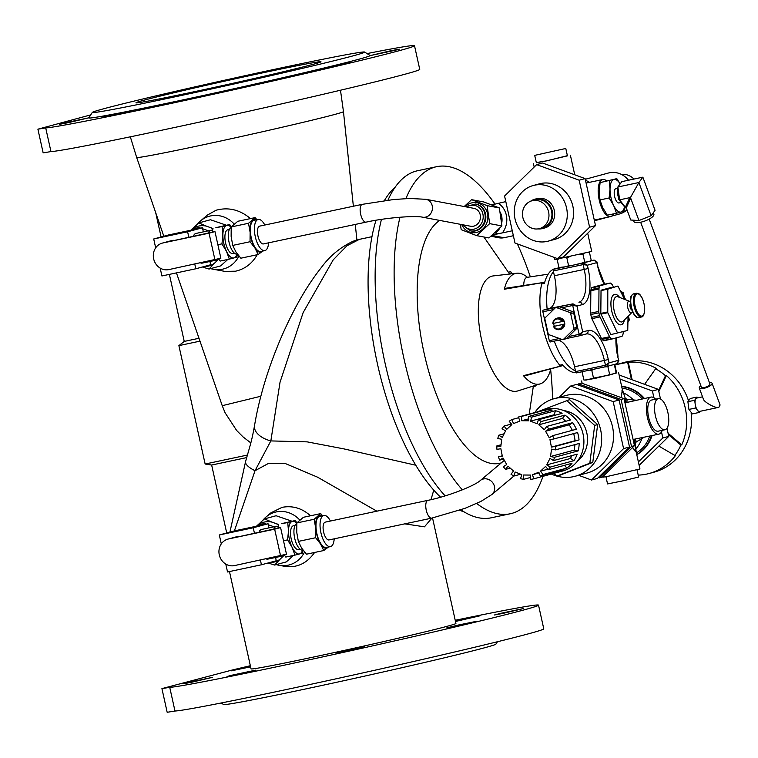 <?xml version="1.0" encoding="UTF-8"?>
<svg xmlns="http://www.w3.org/2000/svg" width="758" height="758" viewBox="0 0 758 758"><rect width="100%" height="100%" fill="white"/><g stroke="black" fill="none" stroke-linecap="round" stroke-linejoin="round"><path stroke-width="1.14" d="M239.67 87.928L212.013 93.935L239.67 87.928M68.277 122.663L59.626 124.303L66.126 122.597L88.497 117.897L68.277 122.663M390.645 50.786L399.295 49.156L395.117 50.303L370.435 55.552L390.645 50.786M364.626 52.046L370.046 55.495A144.039 2.956 167.5 0 1 358.316 59.38A144.039 2.956 167.5 0 1 199.591 96.304A144.039 2.956 167.5 0 1 88.847 117.841L92.305 112.411A139.491 2.861 167.5 0 1 227.864 79.495A139.491 2.861 167.5 0 1 364.626 52.046A139.491 2.861 167.5 0 1 353.266 55.808A139.491 2.861 167.5 0 1 199.553 91.557A139.491 2.861 167.5 0 1 92.305 112.411M367.033 53.581A189.528 3.885 167.5 0 1 414.503 45.707A189.528 3.885 167.5 0 1 240.798 88.184A189.528 3.885 167.5 0 1 45.707 127.912L37.9 129.182L90.742 114.875M122.701 112.989L103.012 117.064L123.222 112.298L131.873 110.668L122.701 112.989M350.651 62.165L322.785 68.457L350.651 62.165M414.503 45.707L419.752 69.385A189.528 3.885 167.5 0 1 246.047 111.862A189.528 3.885 167.5 0 1 50.957 151.591L45.707 127.912M50.957 151.591L43.149 152.86L37.9 129.182M250.491 218.588C239.888 209.701 228.423 206.915 216.106 210.231L207.322 215.101L200.444 220.985A27.288 24.948 -105.2 0 0 197.269 224.264M210.648 268.616A27.288 24.948 -105.2 0 0 213.529 269.317L224.851 271.364L235.511 271.203C244.929 269.071 252.158 263.576 257.208 254.726M250.813 442.89L243.053 436.921L236.638 430.468L225.069 412.731L222.236 405.691L260.799 396.254M169.385 274.387L184.241 341.413L178.888 345.629L205.143 464.029L211.653 465.033L226.708 532.969M155.712 212.723L161.094 236.97M246.72 457.586L211.653 465.033M247.459 455.046L205.143 464.029M199.989 341.147L178.888 345.629M198.994 338.276L184.241 341.413M376.849 511.176L317.611 477.199L285.415 463.583L268.692 463.299L255.029 470.709L234.383 530.903M229.712 572.631L251.05 668.869A104.926 2.151 167.5 0 0 312.457 657.271A104.926 2.151 167.5 0 0 455.928 623.455L432.534 517.96M255.029 470.709A22.285 7.116 -163.9 0 1 245.601 461.48L245.601 461.48C250.462 444.15 251.552 441.942 254.517 425.731L254.517 425.731A22.285 12.649 9 0 0 270.843 440.919L255.029 470.709M431.861 518.102L424.471 526.829L404.791 523.854M304.536 552.023A27.288 24.948 74.8 0 1 279.152 565.316L285.33 566.434C297.259 567.941 307.018 563.279 314.598 552.468M310.515 515.781C302.016 508.192 292.541 505.387 282.08 507.348L270.909 512.834L266.058 516.975A27.288 24.948 74.8 0 1 276.282 511.915A27.288 24.948 74.8 0 1 299.685 519.95M254.517 425.731C260.809 387.234 275.95 345.771 292.332 313.765C301.362 295.885 311.121 280.365 321.6 267.186C329.967 255.834 340.513 247.165 353.237 241.186L359.387 239.348L346.899 245.791L333.179 259.899L303.134 312.647L280.043 382.174L270.843 440.919L307.17 441.867L344.085 448.925L415.772 465.223M463.877 511.754A169.82 68.713 -102 0 1 459.708 510.257M440.606 497.201A169.82 68.713 -102 0 1 376.015 220.246M384.401 200.595A169.82 68.713 -102 0 1 395.041 187.368M313.253 64.297A94.769 1.942 167.5 0 1 209.758 88.383A94.769 1.942 167.5 0 1 135.957 102.794A94.769 1.942 167.5 0 1 143.707 100.274A94.769 1.942 167.5 0 1 247.203 76.188A94.769 1.942 167.5 0 1 320.994 61.777A94.769 1.942 167.5 0 1 313.253 64.297M455.454 626.26L475.673 621.494L458.533 624.99L446.803 627.889L455.454 626.26M344.691 651.738L364.901 646.972L340.219 652.221L336.04 653.368L344.691 651.738M235.681 674.866L255.901 670.1L231.218 675.35L227.03 676.496L235.681 674.866M192.305 682.096L212.515 677.33L187.832 682.588L183.654 683.735L192.305 682.096M250.481 666.282L231.304 670.83L250.604 666.841M455.482 621.465L479.937 615.818L455.387 621.039M503.113 613.355L523.323 608.589L500.962 613.288L494.453 614.984L503.113 613.355M455.226 620.29A189.528 3.885 167.5 0 1 538.521 605.14A189.528 3.885 167.5 0 1 364.816 647.616A189.528 3.885 167.5 0 1 169.735 687.345L161.928 688.615L231.948 670.091A189.528 3.885 167.5 0 1 250.348 665.714M538.521 605.14L543.77 628.818A189.528 3.885 167.5 0 1 370.065 671.304A189.528 3.885 167.5 0 1 174.984 711.023L167.177 712.293L161.928 688.615M169.735 687.345L174.984 711.023M497.428 641.742L495.893 644.148A139.491 2.861 167.5 0 1 484.504 647.796A139.491 2.861 167.5 0 1 333.529 682.958A139.491 2.861 167.5 0 1 223.572 704.523L221.165 702.988M213.529 269.317A27.288 24.948 -105.2 0 0 222.473 269.194A27.288 24.948 -105.2 0 0 238.912 256.024M234.061 223.961A27.288 24.948 -105.2 0 0 200.444 220.985M279.152 565.316A27.288 24.948 74.8 0 1 276.272 564.606M262.884 520.253A27.288 24.948 74.8 0 1 266.058 516.975M494.889 203.893A177.4 71.783 78 0 0 436.589 166.694L417.601 170.73A177.4 71.783 78 0 0 416.038 171.109A177.4 71.783 78 0 0 387.982 200.14M381.464 219.375A177.4 71.783 78 0 0 445.136 495.874M460.902 509.831A177.4 71.783 78 0 0 491.25 517.799L510.238 513.772A177.4 71.783 78 0 0 543.012 476.308M436.589 166.694A177.4 71.783 78 0 0 435.026 167.073A177.4 71.783 78 0 0 405.909 198.605M399.987 217.224A177.4 71.783 78 0 0 462.333 489.848M476.668 503.473A177.4 71.783 78 0 0 510.238 513.772M552.591 399.153A177.4 71.783 78 0 0 550.649 369.629M530.344 276.859A177.4 71.783 78 0 0 517.344 243.886M501.313 462.882A125.847 50.919 -102 0 1 500.64 463.072A125.847 50.919 -102 0 1 426.204 362.03A125.847 50.919 -102 0 1 439.64 220.417M561.195 365.849A11.37 4.605 -102 0 1 560.598 366.123L525.114 375.807A13.473 5.458 -102 0 1 523.465 375.665A56.585 22.892 78 0 0 539.914 383.955A56.585 22.892 78 0 0 540.274 383.851L517.714 390.939A58.84 23.811 -102 0 1 517.344 391.043A58.84 23.811 -102 0 1 481.216 338.087A58.84 23.811 -102 0 1 493.306 275.912L516.795 273.231A56.585 22.892 78 0 0 504.307 289.243A13.473 5.458 -102 0 1 505.946 288.229L542.302 282.658A11.37 4.605 -102 0 1 542.794 282.649M540.274 383.851A56.585 22.892 78 0 0 550.867 368.833M523.465 375.665L560.55 366.133A53.069 21.47 -102 0 1 559.755 365.214A53.069 21.47 78 0 1 541.733 283.937A53.069 21.47 -102 0 1 542.055 282.715L504.307 289.243M527.445 277.305A56.585 22.892 78 0 0 516.795 273.231M534.845 276.168L548.148 274.197M563.147 365.432L561.024 365.887A4.548 1.838 -102 0 1 559.755 365.214L562.464 364.636A53.069 21.47 -102 0 0 576.042 372.604M559.139 267.792L555.311 268.607A53.069 21.47 -102 0 0 554.837 268.72A53.069 21.47 -102 0 0 544.443 283.369L541.733 283.937A4.548 1.838 -102 0 1 542.662 282.677L544.746 282.232M533.206 386.533L535.499 386.002L535.669 385.291M509.272 273.411L511.546 272.889L510.721 271.686L508.447 272.207M512.038 273.771L511.546 272.889M563.185 365.47L549.635 369.165A13.473 5.458 -102 0 1 549.18 369.241M523.731 285.501A13.473 5.458 -102 0 1 527.075 277.362L535.821 276.026M558.286 340.276A30.32 12.27 -102 0 1 574.555 366.768L575.464 370.899A53.069 21.47 -102 0 1 554.25 341.128M547.115 309.093A53.069 21.47 -102 0 1 553.454 271.62L554.373 275.751A30.32 12.27 -102 0 1 549.076 308.563L543.145 310.164L557.651 307.094M550.185 341.991L562.048 339.47L550.204 341.991A1.516 0.616 -102 0 1 550.185 341.991A1.516 0.616 -102 0 1 549.285 340.664L559.423 338.513M553.558 309.539L542.88 311.803L549.285 340.664M542.88 311.803A1.516 0.616 -102 0 1 543.145 310.164M589.989 261.131L574.479 264.864L583.414 262.969L587.374 265.196L583.148 264.608L553.312 270.938L553.454 271.62M553.312 270.938A1.516 0.616 -102 0 1 553.577 269.298L565.222 266.825L558.93 267.498L561.119 267.621M559.792 267.612L553.577 269.298M588.189 370.425L576.544 372.898A1.516 0.616 -102 0 1 576.525 372.898A1.516 0.616 -102 0 1 575.616 371.581L605.462 365.252L609.034 362.874L606.514 366.531L588.189 370.425L597.408 368.473M575.464 370.899L575.616 371.581M612.047 338.997L603.965 340.712A3.032 1.222 -102 0 1 603.937 340.721A3.032 1.222 -102 0 1 603.349 340.531L611.488 338.798A3.032 1.222 78 0 0 612.076 338.987A3.032 1.222 78 0 0 612.104 338.987L621.882 336.334A3.032 1.222 78 0 0 622.346 335.86A30.32 12.27 78 0 0 623.019 334.183A3.032 1.222 78 0 0 623.18 333.065L623.19 331.672M613.411 286.988L612.587 285.292A3.032 1.222 78 0 0 611.981 284.383A30.32 12.27 78 0 0 610.683 283.236A3.032 1.222 78 0 0 610.095 283.047A3.032 1.222 78 0 0 610.067 283.056L600.289 285.709A3.032 1.222 78 0 0 599.815 286.183A30.32 12.27 78 0 0 599.152 287.86A3.032 1.222 78 0 0 598.991 288.969L598.782 311.434A3.032 1.222 78 0 0 598.924 312.817A30.32 12.27 78 0 0 599.55 315.641A3.032 1.222 78 0 0 600.004 316.939L609.584 336.751A3.032 1.222 78 0 0 610.19 337.651L602.051 339.385A30.32 12.27 78 0 0 603.349 340.531M602.051 339.385A3.032 1.222 -102 0 1 601.445 338.475L591.865 318.663A3.032 1.222 -102 0 1 591.411 317.365L599.55 315.641M598.924 312.817L590.785 314.542A30.32 12.27 78 0 0 591.411 317.365M590.785 314.542A3.032 1.222 -102 0 1 590.653 313.158L590.852 290.702A3.032 1.222 -102 0 1 591.013 289.584L599.152 287.86M599.815 286.183L591.676 287.907A30.32 12.27 78 0 0 591.013 289.584M591.676 287.907A3.032 1.222 -102 0 1 592.15 287.434L601.928 284.781A3.032 1.222 -102 0 1 601.956 284.781A3.032 1.222 -102 0 1 601.985 284.771M576.525 372.898L606.362 366.569A1.516 0.616 78 0 1 605.462 365.252L604.391 360.438L608.295 359.538L609.034 362.874L618.519 360.306L617.192 363.641L606.514 366.531M615.979 337.935A33.361 13.492 -102 0 0 617.779 356.971L618.898 360.827L617.192 363.641M563.573 339.252L573.493 329.541A1.516 1.383 -105.2 0 0 573.891 328.119L570.67 313.594A1.516 1.383 -105.2 0 0 569.703 312.448L556.571 307.634A1.516 1.383 -105.2 0 0 555.216 307.919L545.296 317.63A1.516 1.383 -105.2 0 0 544.898 319.061L548.119 333.586A1.516 1.383 -105.2 0 0 549.076 334.723L562.218 339.537A1.516 1.383 -105.2 0 0 563.573 339.252L566.539 338.447L568.424 336.609L579.121 334.335L582.694 331.957L580.041 335.652L586.105 334.013A3.032 2.776 -105.2 0 0 588.028 330.516A33.361 13.492 -102 0 1 608.295 359.538M559.215 306.753L572.991 303.835L576.952 306.061L572.726 305.474L562.029 307.748L559.537 306.829L556.571 307.634M568.424 336.609L576.459 328.735L573.493 329.541M569.703 312.448L572.669 311.652L562.029 307.748M572.669 311.652A1.516 1.383 74.8 0 1 573.635 312.789L570.67 313.594M573.891 328.119L576.857 327.314L573.635 312.789M576.857 327.314A1.516 1.383 74.8 0 1 576.459 328.735M627.482 322.813L628.941 319.431L629.32 319.961L627.615 322.775M623.313 292.853L623.199 293.536L620.423 290.987L623.313 292.853L624.772 299.419M604.259 284.288A33.361 13.492 -102 0 1 597.598 265.954L596.859 262.619L594.082 260.079L590.406 260.856L594.101 260.079A1.516 0.616 78 0 0 594.082 260.079L596.972 261.946L596.859 262.619L587.374 265.196L588.113 268.522A33.361 13.492 -102 0 1 582.286 304.612L576.952 306.061L582.694 331.957L588.028 330.516M610.19 337.651A30.32 12.27 78 0 0 611.488 338.798M611.033 334.562L627.747 330.441L628.05 316.313M624.526 299.325L617.912 286.031L607.802 289.168L607.764 312.713L600.98 314.144L610.702 334.259M600.98 314.144L600.819 313.405L607.603 311.964M607.802 289.168L601.028 290.608L600.819 313.405M601.028 290.608L607.982 288.722M611.128 287.471L601.198 290.162M607.764 312.713L617.486 332.828M631.679 309.615A3.032 1.222 -102 0 1 630.239 307.028A3.032 1.222 -102 0 1 630.476 303.939M581.348 263.329L584.702 262.022L586.218 262.164M588.672 252.319L589.468 252.433L591.212 260.269L589.97 261.14M568.566 265.641L572.157 265.385L566.605 266.56L568.566 265.641L566.832 257.805L564.634 257.682M574.479 264.864L572.157 265.385M584.702 262.022L582.968 254.186L579.377 254.442M570.187 256.507L566.832 257.805M554.221 257.407L554.714 259.624L591.723 251.419L587.696 233.246M536.304 162.563L546.897 160.81L567.391 155.674M534.703 155.371L536.351 162.771L545.665 161.009L567.429 155.873L565.79 148.473L534.703 155.371L565.79 148.473M606.58 180.859A18.95 7.665 78 0 0 602.705 179.532A18.95 7.665 78 0 0 602.534 179.57A18.95 7.665 78 0 0 599.18 199.866A18.95 7.665 78 0 0 610.569 216.608A18.95 7.665 78 0 0 611.715 216.115A18.95 7.665 78 0 0 613.544 213.87M589.487 182.327A24.256 22.181 -105.2 0 0 585.479 180.319M594.49 220.976A24.256 22.181 -105.2 0 0 595.589 219.792M559.158 258.734L557.196 259.662L558.475 258.753M589.468 252.433L587.952 252.281M584.247 253.286L582.968 254.186M558.93 267.498L557.196 259.662M566.605 266.56L565.222 266.825M584.086 371.212L582.135 372.14L583.414 371.24M609.186 365.763L607.907 366.673L604.315 366.929M595.125 368.985L591.761 370.283L589.572 370.16M591.761 370.283L593.505 378.119L611.156 374.651L616.14 372.746L614.406 364.911M582.135 372.14L583.868 379.976L586.057 380.099L593.505 378.119M591.543 379.038L597.096 377.863M583.868 379.976L586.057 380.099M584.674 380.09L596.375 378.1L615.458 373.258M621.266 397.647L622.337 389.508L618.623 372.775M622.29 389.29L625.236 398.168L623.644 398.519M662.246 430.336A18.95 7.665 -102 0 1 658.797 434.163A18.95 7.665 -102 0 1 657.906 434.23A18.95 7.665 -102 0 1 647.19 416.35A18.95 7.665 -102 0 1 650.762 397.126A18.95 7.665 -102 0 1 650.933 397.088L626.478 402.526A3.032 1.222 78 0 0 626.857 399.314L636.208 400.205M650.933 397.088A18.95 7.665 -102 0 1 655.632 399.191M634.058 443.79L635.289 443.525A31.845 29.107 -105.2 0 0 636.275 441.829A3.032 1.222 78 0 0 634.607 439.166L658.797 434.163M626.478 402.526L624.99 402.905M633.091 439.441L634.607 439.166M664.955 429.758L658.171 431.198A15.918 6.443 -102 0 1 654.741 429.928A15.918 6.443 -102 0 1 647.938 413.063A15.918 6.443 -102 0 1 651.558 400.053L658.342 398.613A15.918 6.443 -102 0 1 667.95 412.854A15.918 6.443 -102 0 1 664.955 429.758A15.918 6.443 -102 0 1 661.516 428.488A15.918 6.443 -102 0 1 654.722 411.622A15.918 6.443 -102 0 1 658.342 398.613M602.828 476.64L602.942 477.18L607.13 476.507L639.951 468.975L636.246 452.242L632.542 447.542M633.101 439.498A3.032 2.558 90.4 0 1 633.3 439.451A3.032 1.222 78 0 1 634.977 442.104L636.218 452.081M624.317 399.864L626.857 399.314A31.845 29.107 -105.2 0 0 625.236 398.168L625.549 399.589A3.032 1.222 78 0 1 625.179 402.801A3.032 2.549 61.1 0 1 624.971 402.83M643.817 437.347L641.837 438.797A34.877 31.883 74.8 0 1 636.066 448.717A3.032 2.909 -86.8 0 0 635.318 451.427M622.034 388.134A34.877 31.883 74.8 0 1 642.159 398.945M649.777 436.077A34.877 31.883 74.8 0 1 636.398 452.962M633.735 442.369L636.275 441.829L641.837 438.797A3.032 2.606 -120.1 0 1 642.632 437.593M634.711 400.527A3.032 2.625 91.3 0 1 633.167 399.684A34.877 31.883 74.8 0 0 623.711 392.995A3.032 2.899 54.5 0 1 621.882 390.853M621.683 386.589A36.393 33.267 74.8 0 1 643.75 398.613M651.397 435.736A36.393 33.267 74.8 0 1 636.748 454.506M621.636 386.334A36.393 33.267 74.8 0 1 644.423 398.462M652.032 435.604A36.393 33.267 74.8 0 1 636.786 454.686M606.277 375.807L609.64 374.509L611.156 374.651M607.907 366.673L609.64 374.509M566.539 338.447A1.516 1.383 74.8 0 1 565.98 338.769L563.014 339.575M555.775 307.596L558.741 306.791A1.516 1.383 74.8 0 1 559.537 306.829M560.655 329.285A5.837 5.334 -105.2 0 0 560.92 329.218A5.837 5.334 -105.2 0 0 564.767 323.998A5.837 5.334 -105.2 0 0 557.869 317.953L556.685 318.275A5.837 5.334 74.8 0 1 562.919 321.354L563.81 321.117A5.837 5.334 -105.2 0 1 564.473 324.073L563.582 324.32A5.837 5.334 74.8 0 1 559.736 329.541A5.837 5.334 74.8 0 1 553.492 326.461L564.473 324.073M553.728 323.325A5.837 5.334 -105.2 0 0 554.382 326.215M562.919 321.354L561.924 321.591A5.079 4.643 -105.2 0 0 553.245 323.429L552.838 323.495A5.837 5.334 74.8 0 1 556.685 318.275M553.492 326.461L553.899 326.385A5.079 4.643 -105.2 0 0 562.578 324.547L563.582 324.32M561.924 321.591L553.245 323.429M553.899 326.385L562.578 324.547M624.393 297.742A1.516 1.383 74.8 0 1 625.217 298.823L625.407 299.666M599.417 477.872L602.373 477.076L634.465 445.657L624.052 398.661L581.538 383.084L578.572 383.889L621.086 399.466L631.499 446.462L599.417 477.872L598.365 477.493M624.052 398.661L621.086 399.466M577.634 384.808L578.572 383.889M634.465 445.657L631.499 446.462M578.648 475.313L591.496 480.022L597.427 478.412L629.519 447.002L619.096 400.006L576.592 384.42L570.66 386.03L559.091 397.353M629.519 447.002L623.588 448.603L613.165 401.607L570.66 386.03M619.096 400.006L613.165 401.607M591.496 480.022L623.588 448.603M551.369 474.053A40.183 36.735 -105.2 0 0 575.189 476.251L587.043 473.039A40.183 36.735 -105.2 0 0 612.483 426.621A40.183 36.735 -105.2 0 0 566.036 395.468L554.183 398.68A40.183 36.735 -105.2 0 0 534.731 412.598M575.189 476.251A40.183 36.735 -105.2 0 0 578.629 475.114A40.183 36.735 -105.2 0 0 600.63 429.833A40.183 36.735 -105.2 0 0 554.183 398.68M553.823 473.38L556.865 476.081L559.83 475.275L592.784 462.399L597.645 424.594L569.542 399.656L537.232 411.916M556.865 476.081L589.819 463.204L594.679 425.399L566.577 400.451M577.435 461.148A28.046 25.649 -105.2 0 0 586.474 431.567A28.046 25.649 -105.2 0 0 563.744 410.59M557.338 471.656L557.604 472.357A31.845 29.107 -105.2 0 0 558.182 472.215L562.929 470.926A31.845 29.107 -105.2 0 0 565.658 470.026A31.845 29.107 -105.2 0 0 582.258 431.075A31.845 29.107 -105.2 0 0 546.281 409.462L541.534 410.741A31.845 29.107 -105.2 0 0 540.956 410.902M573.749 433.576L575.151 440.692L579.036 439.972A31.845 29.107 -105.2 0 0 577.568 432.543L553.852 438.958A31.845 29.107 -105.2 0 0 552.629 435.67L576.355 429.246A31.845 29.107 -105.2 0 0 572.641 422.689L548.925 429.113A31.845 29.107 -105.2 0 0 546.755 426.422L570.471 419.998A31.845 29.107 -105.2 0 0 564.956 415.109L541.24 421.533A31.845 29.107 -105.2 0 0 538.379 419.761L562.095 413.337A31.845 29.107 -105.2 0 0 555.453 410.703L531.737 417.127A31.845 29.107 -105.2 0 0 528.534 416.493L552.25 410.069A31.845 29.107 -105.2 0 0 545.277 410.012L521.561 416.436A31.845 29.107 -105.2 0 0 518.406 417.014L542.122 410.59A31.845 29.107 -105.2 0 0 541.534 410.741M579.036 439.972L555.32 446.396A31.845 29.107 -105.2 0 1 555.443 449.892L551.502 449.115L550.554 456.524L554.496 457.301L578.212 450.877A31.845 29.107 -105.2 0 0 579.159 443.468L555.443 449.892M571.883 455.596L570.442 458.476L573.958 460.656A31.845 29.107 -105.2 0 0 577.217 454.156L553.501 460.58A31.845 29.107 -105.2 0 0 554.496 457.301M573.958 460.656L550.242 467.08A31.845 29.107 -105.2 0 1 548.261 469.733L545.589 466.426L540.416 471.22L543.088 474.536L566.804 468.112A31.845 29.107 -105.2 0 0 571.977 463.309L548.261 469.733M558.182 472.215A31.845 29.107 -105.2 0 0 564.066 469.837L540.35 476.261A31.845 29.107 -105.2 0 0 543.088 474.536M557.604 472.357L533.888 478.781A31.845 29.107 -105.2 0 1 530.723 479.369L530.572 475.067L523.598 475.01L523.75 479.302L530.657 477.436M520.67 474.214L513.905 476.043L515.127 472.016L521.769 474.65L520.547 478.677A31.845 29.107 -105.2 0 0 523.75 479.302M510.229 468.112L505.539 469.382L507.974 466.113L513.488 471.002L511.044 474.271A31.845 29.107 -105.2 0 0 513.905 476.043L491.97 494.472A9.096 8.13 50 0 0 493.496 483.936A9.096 8.13 50 0 0 483.519 478.961A9.096 8.13 50 0 0 480.278 480.534L504.335 460.343M503.615 459.054L499.655 460.134L503.018 458.012L506.732 464.569L503.369 466.691A31.845 29.107 -105.2 0 0 505.539 469.382M502.26 455.804L498.432 456.837A31.845 29.107 -105.2 0 0 499.655 460.134M501.029 444.775L496.841 445.912A31.845 29.107 -105.2 0 0 496.964 449.399L500.849 448.689L502.317 456.126L498.432 456.837M504.117 433.775L498.783 435.225A31.845 29.107 -105.2 0 0 497.798 438.494L501.739 439.28L500.782 446.689L496.841 445.912M511.451 424.054L504.032 426.062A31.845 29.107 -105.2 0 0 502.042 428.725L505.567 430.904L502.308 437.404L498.783 435.225M518.661 417.715L511.944 419.544A31.845 29.107 -105.2 0 0 509.205 421.259L511.868 424.575L506.695 429.379L504.032 426.062M540.35 476.261L538.843 472.215L532.381 474.735L533.888 478.781M553.501 460.58L549.986 458.401L546.726 464.9L550.242 467.08M553.852 438.958L549.967 439.678L551.436 447.106L555.32 446.396M548.925 429.113L545.552 431.236L549.266 437.792L552.629 435.67M541.24 421.533L538.796 424.802L544.31 429.691L546.755 426.422M531.737 417.127L530.524 421.154L537.166 423.788L538.379 419.761M521.561 416.436L521.712 420.737L528.686 420.794L528.534 416.493M511.944 419.544L513.441 423.589L519.903 421.069L518.406 417.014M528.62 418.861L521.712 420.737M545.277 410.012L545.353 411.945M555.453 410.703L554.24 414.73L555.339 415.166M554.24 414.73L530.524 421.154M564.956 415.109L562.521 418.378L565.771 421.268M562.521 418.378L538.796 424.802M572.641 422.689L569.267 424.812L572.394 430.317M569.267 424.812L545.552 431.236M575.151 440.692L551.436 447.106M574.971 444.605L574.27 450.1L578.212 450.877M574.27 450.1L550.554 456.524M570.442 458.476L546.726 464.9M564.549 465.327L566.804 468.112M547.835 469.211L540.416 471.22M539.109 472.916L532.381 474.735M589.819 463.204L592.784 462.399M594.679 425.399L597.645 424.594M661.497 431.937L662.843 437.982L638.388 461.916M620.025 379.104L652.42 390.986L653.927 397.77M619.115 374.992L658.351 389.375L660.483 398.973M652.42 390.986L658.351 389.375M666.974 428.27L668.774 436.371L639.155 465.365M662.843 437.982L668.774 436.371M600.099 182.631L616.804 178.642L600.099 182.631L599.18 191.461L599.948 199.932L602.79 207.739L607.319 215.187L616.491 213.244L613.639 205.437A16.676 6.746 -102 0 1 610.029 189.159A16.676 6.746 -102 0 1 613.876 179.485A16.676 6.746 -102 0 1 620.148 183.919M616.804 178.642L620.177 183.881M599.948 199.932L609.119 197.98L610.029 189.159L609.271 180.688M624.687 206.716L624.024 211.207L621.096 212.041A16.676 6.746 -102 0 1 613.639 205.437L609.119 197.98M624.554 206.593A16.676 6.746 -102 0 1 621.096 212.041L616.491 213.244M621.162 202.5L619.011 202.954A7.353 2.975 -102 0 1 614.577 196.379A7.353 2.975 -102 0 1 615.96 188.571L617.268 188.297M629.784 197.677L630.713 198.208L638.937 220.54L630.751 220.019L626.648 208.876L625.341 207.304L629.784 197.677L619.618 199.837L625.341 207.304L623.749 205.882L618.784 199.411L617.268 188.287L617.865 186.999L619.618 199.837L618.784 199.411M625.341 207.304A1.516 1.203 -155.2 0 1 626.269 207.834L626.648 208.867M638.937 220.54L651.103 215.708L638.89 182.536L642.86 177.173L621.835 181.636L617.865 186.999L638.89 182.536L630.391 197.658M642.86 177.173L655.073 210.336L651.103 215.708M653.32 212.714L653.87 214.22A10.612 3.269 159.8 0 1 653.405 215.869A10.612 3.269 159.8 0 1 642.841 221.677A10.612 3.269 159.8 0 1 633.953 221.554L633.451 220.19M640.662 222.227L701.415 387.205A4.548 1.402 -20.2 0 0 704.305 387.49A4.548 1.402 -20.2 0 0 709.952 384.06L649.199 219.09M709.412 382.591A6.822 2.103 159.8 0 1 712.084 383.273A6.822 2.103 159.8 0 1 706.409 387.603A6.822 2.103 159.8 0 1 699.283 387.992A6.822 2.103 159.8 0 1 699.577 386.921A6.822 2.103 159.8 0 1 700.875 385.737M699.283 387.992L703.235 398.717C703.225 401.892 716.651 409.074 718.83 407.33L720.1 405.028L712.084 383.273M702.543 396.832L696.687 398.073A6.822 2.757 78 0 0 695.863 398.661A6.822 2.757 78 0 0 695.19 404.118A6.822 2.757 78 0 0 697.436 410.211A6.822 2.757 78 0 0 699.52 411.423L718.83 407.33M697.682 397.865L697.057 397.05L690.273 398.49L687.885 401.712L688.937 409.415L692.376 413.896L699.151 412.456L699.985 411.329M697.057 397.05L694.669 400.271L695.19 404.118L695.721 407.975L699.151 412.456M695.721 407.975L688.937 409.415M694.669 400.271L687.885 401.712M688.217 404.109L688.634 407.169M689.344 399.731L688.207 399.911A56.859 51.98 74.8 0 0 666.453 370.416A56.859 51.98 74.8 0 0 624.327 362.409L616.481 364.532L628.24 362.201L632.134 379.767M691.741 413.072L691.163 413.233A56.859 51.98 74.8 0 1 654.05 472.168L649.218 473.475A56.859 51.98 -105.2 0 0 675.738 455.198L674.847 455.435A56.859 51.98 -105.2 0 0 680.874 445.079L681.764 444.832A56.859 51.98 -105.2 0 0 666.386 375.504L665.496 375.741A56.859 51.98 -105.2 0 0 655.632 368.758L656.513 368.511A56.859 51.98 -105.2 0 0 628.24 362.201M638.208 475.114A56.859 51.98 -105.2 0 0 649.218 473.475M616.633 373.04L614.871 365.072L616.481 364.532M655.632 368.758L644.613 384.344M658.588 390.436L665.496 375.741M658.835 391.554L666.386 375.504M680.874 445.079L668.357 434.505M658.844 446.083L674.847 455.435M681.764 444.832L668.082 433.282M329.114 539.904A9.096 3.676 -102 0 1 329.038 539.923A9.096 3.676 -102 0 1 323.543 531.794A9.096 3.676 -102 0 1 325.258 522.129L427.938 500.337A9.096 3.676 78 0 0 426.223 510.001A9.096 3.676 78 0 0 431.709 518.14A9.096 3.676 78 0 0 431.795 518.121M605.955 476.735L607.546 483.926L623.161 480.799L638.634 477.038L637.033 469.837M628.505 180.224A21.224 19.405 -105.2 0 0 608.352 173.032L585.252 179.286M611.753 216.087L619.447 214.002A21.224 19.405 -105.2 0 0 626.999 209.805M633.963 179.059A16.676 15.245 -105.2 0 0 621.333 174.378M491.554 204.944L505.804 201.6M500.09 227.627A15.16 13.672 100.7 0 1 496.13 232.431C494.548 235.056 500.801 233.057 502.346 232.905L512.275 230.792M499.892 211.728A15.16 13.672 100.7 0 1 501.588 223.676M464.209 206.527L471.609 199.676L483.841 201.979L499.361 207.948L501.91 225.941L488.948 237.955L476.706 235.653L461.186 229.674L460.428 224.33M501.91 225.941L489.668 223.638L476.706 235.653M471.609 199.676L487.119 205.645L489.668 223.638M499.361 207.948L487.119 205.645M470.538 226.235A9.096 8.205 -79.3 0 0 480.288 218.816A9.096 8.205 -79.3 0 0 473.911 208.355L425.901 199.307A9.096 8.205 100.7 0 1 432.448 208.147A9.096 8.205 100.7 0 1 425.484 217.148A9.096 8.205 100.7 0 1 422.538 217.186L470.538 226.235M366.086 222.141L263.414 243.924A9.096 3.676 -102 0 1 257.919 235.795A9.096 3.676 -102 0 1 259.634 226.13L362.315 204.338A9.096 3.676 78 0 0 360.457 213.263A9.096 3.676 78 0 0 365.46 222.141A9.096 3.676 78 0 0 366.086 222.141C386.334 217.603 415.403 215.462 422.538 217.186M557.5 258.611L563.421 257L595.513 225.59L585.1 178.594L542.586 163.008L536.655 164.619L504.572 196.028L514.985 243.024L557.5 258.611L589.591 227.192L579.169 180.196L536.655 164.619M585.1 178.594L579.169 180.196M595.513 225.59L589.591 227.192M548.29 241.129L554.61 239.424A28.804 26.341 -105.2 0 0 572.498 204.726A28.804 26.341 -105.2 0 0 539.544 183.806L533.234 185.511A28.804 26.341 74.8 0 1 566.188 206.441A28.804 26.341 74.8 0 1 548.29 241.129A28.804 26.341 74.8 0 1 514.995 218.787A28.804 26.341 74.8 0 1 533.234 185.511M530.524 201.268A15.16 13.862 74.8 0 1 534.722 199.25L536.797 198.691A15.16 13.862 74.8 0 1 554.145 209.701A15.16 13.862 74.8 0 1 544.727 227.959L542.652 228.518A15.16 13.862 74.8 0 1 538 228.897M534.722 199.25A15.16 13.862 74.8 0 1 552.07 210.26A15.16 13.862 74.8 0 1 542.652 228.518M539.488 228.594L542.453 227.788A14.402 13.17 -105.2 0 0 551.398 210.44A14.402 13.17 -105.2 0 0 534.921 199.979L531.955 200.785A14.402 13.17 -105.2 0 0 522.84 217.423A14.402 13.17 -105.2 0 0 539.488 228.594A14.402 13.17 -105.2 0 0 548.432 211.245A14.402 13.17 -105.2 0 0 531.955 200.785M268.588 242.835A15.918 6.443 -102 0 1 264.826 250.604A15.918 6.443 -102 0 1 254.517 231.626A15.918 6.443 -102 0 1 258.222 219.46A15.918 6.443 -102 0 1 264.807 225.031M226.358 225.221L210.468 219.744L198.795 222.909L190.827 230.224M202.405 266.996L209.028 269.052L220.701 265.887L227.77 259.463M203.675 266.645A20.599 18.836 -105.2 0 0 214.656 263.054L217.783 259.994A20.599 18.836 -105.2 0 0 218.152 259.511M212.856 229.001A20.599 18.836 -105.2 0 0 210.62 227.684L206.47 226.159A20.599 18.836 -105.2 0 0 191.802 229.276M206.47 226.159L198.795 222.909M213.007 228.49L210.62 227.684M217.783 259.994L218.768 259.065M209.028 269.052L214.656 263.054M210.089 262.24L211.179 261.207M200.728 228.13L198.691 227.466L193.498 228.878L194.74 229.399M208.412 230.802L202.661 228.764M192.38 229.901L193.498 228.878M160.165 268.076L161.909 275.969L195.82 268.777L210.648 264.76L209.919 261.482M203.352 231.872L202.443 227.76L168.532 234.961L153.713 238.969L155.684 247.857M188.799 237.121L187.614 231.777L202.443 227.76M195.82 268.777L194.787 264.097M212.61 230.47A15.16 6.13 78 0 0 210.904 230.271L195.981 233.436A15.16 6.13 78 0 0 193.366 236.155M200.51 262.874A15.16 6.13 78 0 0 202.282 263.102A15.16 6.13 78 0 0 202.414 263.064M187.614 231.777L153.713 238.969M173.772 240.314A13.644 12.479 -105.2 0 0 171.81 240.551A13.644 12.479 -105.2 0 0 171.194 240.703L162.307 243.11A13.644 12.479 -105.2 0 0 153.741 259.208A13.644 12.479 -105.2 0 0 168.826 269.602L220.872 258.213L214.959 231.569L162.923 242.958A13.644 12.479 -105.2 0 0 162.307 243.11M215.386 259.691A15.16 6.13 78 0 0 217.195 259.937A15.16 6.13 78 0 0 217.328 259.899A15.16 6.13 78 0 0 218.73 259.009M210.904 230.271A15.16 6.13 78 0 0 210.771 230.299A15.16 6.13 78 0 0 208.289 232.99M214.94 259.814L209.037 233.18L214.959 231.569M209.037 233.18L162.923 242.958M264.826 250.604L260.761 251.466A15.918 6.443 -102 0 1 250.453 232.488A15.918 6.443 -102 0 1 254.148 220.322L258.222 219.46M256.119 219.905A16.676 6.746 78 0 0 252.641 220.265A16.676 6.746 78 0 0 250.121 232.327A16.676 6.746 78 0 0 254.925 247.951A16.676 6.746 78 0 0 262.268 251.514A16.676 6.746 78 0 0 262.732 251.05M256.953 219.725L255.095 217.612L248.52 223.278L250.121 232.327L250.036 241.736L254.925 247.951L258.137 254.527L262.808 251.031M258.137 254.527L240.826 258.203L235.937 251.978L232.734 245.403L250.036 241.736M232.734 245.403L231.133 236.354L231.209 226.955L237.785 221.289L255.095 217.612M231.209 226.955L248.52 223.278M231.162 227.561A13.644 5.524 78 0 0 229.106 242.446A13.644 5.524 78 0 0 237.226 254.138A13.644 5.524 78 0 0 237.349 254.101L236.866 257.085L233.938 257.928A16.676 6.746 -102 0 1 226.481 251.315A16.676 6.746 -102 0 1 222.871 235.037A16.676 6.746 -102 0 1 226.718 225.372A16.676 6.746 -102 0 1 231.171 227.362M229.409 229.447L227.807 229.788A12.128 4.908 78 0 0 225.524 242.664A12.128 4.908 78 0 0 232.848 253.513A12.128 4.908 78 0 0 232.952 253.485M236.96 254.176A16.676 6.746 -102 0 1 233.938 257.928L229.333 259.122L226.481 251.315L221.952 243.868L222.871 235.037L222.113 226.566L229.646 224.529L231.256 226.879M217.878 244.73L221.952 243.868M229.646 224.529L215.869 227.675L222.113 226.566M212.941 228.509L212.382 232.119M218.607 258.819L220.161 261.074L229.333 259.122M334.202 538.824A15.918 6.443 -102 0 1 330.45 546.603A15.918 6.443 -102 0 1 320.141 527.625A15.918 6.443 -102 0 1 323.837 515.449A15.918 6.443 -102 0 1 330.431 521.03M291.982 521.22L276.092 515.743L264.419 518.908L256.45 526.223M268.019 562.995L274.642 565.051L286.325 561.886L293.384 555.453M269.298 562.644A20.599 18.836 -105.2 0 0 280.271 559.053L283.407 555.993A20.599 18.836 -105.2 0 0 283.776 555.51M278.47 525A20.599 18.836 -105.2 0 0 276.234 523.674L272.094 522.158A20.599 18.836 -105.2 0 0 257.417 525.275M272.094 522.158L264.419 518.908M278.631 524.489L276.234 523.674M283.407 555.993L284.392 555.064M274.642 565.051L280.271 559.053M275.704 558.239L276.803 557.206M266.352 524.119L264.315 523.465L259.113 524.868L260.364 525.389M274.036 526.801L268.285 524.763M257.995 525.891L259.113 524.868M225.78 564.075L227.533 571.968L261.444 564.776L276.263 560.759L275.533 557.481M268.976 527.871L268.067 523.759L234.156 530.951L219.327 534.968L221.298 543.856M254.423 533.12L253.238 527.776L268.067 523.759M261.444 564.776L260.401 560.086M278.233 526.459A15.16 6.13 78 0 0 276.528 526.27L261.605 529.435A15.16 6.13 78 0 0 258.99 532.154M266.124 558.873A15.16 6.13 78 0 0 267.896 559.101A15.16 6.13 78 0 0 268.029 559.063M253.238 527.776L219.327 534.968M239.386 536.313A13.644 12.479 -105.2 0 0 237.434 536.55A13.644 12.479 -105.2 0 0 236.818 536.702L227.921 539.109A13.644 12.479 -105.2 0 0 219.365 555.207A13.644 12.479 -105.2 0 0 234.449 565.601L286.486 554.212L280.583 527.568L228.537 538.957A13.644 12.479 -105.2 0 0 227.921 539.109M281.01 555.69A15.16 6.13 78 0 0 282.819 555.936A15.16 6.13 78 0 0 282.952 555.898A15.16 6.13 78 0 0 284.354 555.008M276.528 526.27A15.16 6.13 78 0 0 276.395 526.298A15.16 6.13 78 0 0 273.903 528.98M280.564 555.813L274.652 529.169L280.583 527.568M274.652 529.169L228.537 538.957M330.45 546.603L326.385 547.465A15.918 6.443 -102 0 1 316.077 528.487A15.918 6.443 -102 0 1 319.772 516.312L323.837 515.449M321.743 515.895A16.676 6.746 78 0 0 318.265 516.264A16.676 6.746 78 0 0 315.735 528.326A16.676 6.746 78 0 0 320.549 543.95A16.676 6.746 78 0 0 327.882 547.513A16.676 6.746 78 0 0 328.347 547.049M322.576 515.724L320.71 513.611L314.134 519.277L315.735 528.326L315.66 537.725L320.549 543.95L323.761 550.526L328.432 547.03M323.761 550.526L306.45 554.193L301.561 547.977L298.349 541.401L315.66 537.725M298.349 541.401L296.748 532.353L296.833 522.944L303.408 517.288L320.71 513.611M296.833 522.944L314.134 519.277M296.776 523.56A13.644 5.524 78 0 0 294.729 538.436A13.644 5.524 78 0 0 302.849 550.128A13.644 5.524 78 0 0 302.973 550.1L302.48 553.084L299.562 553.927A16.676 6.746 -102 0 1 292.105 547.314A16.676 6.746 -102 0 1 288.495 531.036A16.676 6.746 -102 0 1 292.342 521.362A16.676 6.746 -102 0 1 296.795 523.361M295.023 525.446L293.431 525.777A12.128 4.908 78 0 0 291.148 538.663A12.128 4.908 78 0 0 298.462 549.512A12.128 4.908 78 0 0 298.576 549.484M302.584 550.175A16.676 6.746 -102 0 1 299.562 553.927L294.957 555.121L292.105 547.314L287.576 539.867L288.495 531.036L287.737 522.565L295.269 520.528L296.88 522.868M283.501 540.729L287.576 539.867M295.269 520.528L281.493 523.664L287.737 522.565M278.565 524.508L278.006 528.118M284.231 554.818L285.785 557.073L294.957 555.121M340.484 90.23L343.459 111.615A105.912 2.17 167.5 0 1 198.643 145.754A105.912 2.17 167.5 0 1 136.667 157.465L130.329 136.819M574.555 366.768L604.391 360.438A30.32 12.27 78 0 0 586.237 333.984A30.32 12.27 78 0 0 586.152 334.003M586.237 333.984L586.105 334.013A3.032 2.776 -105.2 0 1 585.972 334.051L580.315 335.586M549.076 308.563L572.991 303.835A1.516 0.616 78 0 0 572.726 305.474L579.121 334.335A1.516 0.616 78 0 0 580.031 335.661L566.434 338.542L580.031 335.661A1.516 0.616 78 0 0 580.041 335.652M554.373 275.751L584.21 269.422L583.148 264.608A1.516 0.616 78 0 1 583.414 262.969L594.082 260.079A1.516 0.616 78 0 1 594.111 260.07M582.286 304.612A3.032 2.776 74.8 0 0 578.913 302.234A30.32 12.27 78 0 0 584.21 269.422L588.113 268.522M628.022 319.686L628.941 319.431L628.211 316.152M624.45 299.173L623.199 293.536L621.892 293.886M617.05 363.679L606.656 366.493M617.779 356.971L618.898 360.817M597.598 265.954L604.657 284.203M610.067 283.056L601.928 284.781L610.095 283.047M592.15 287.434L600.289 285.709M590.653 313.158L598.782 311.434M598.991 288.969L590.852 290.702M601.445 338.475L609.584 336.751M600.004 316.939L591.865 318.663M624.403 319.98A15.567 6.301 -102 0 1 613.345 316.437A15.567 6.301 -102 0 1 614.501 294.388A15.567 6.301 -102 0 1 619.618 297.43M616.425 296.662A12.943 5.24 78 0 0 614.53 312.144A12.943 5.24 78 0 0 623.123 321.259L631.869 312.476A5.941 2.407 -102 0 1 627.747 307.615A5.941 2.407 -102 0 1 628.789 301.191A5.941 2.407 -102 0 1 629.481 301.248L617.931 296.776A12.943 5.24 78 0 0 616.425 296.662M630.448 303.626A3.316 1.336 78 0 0 630.135 307.056A3.316 1.336 78 0 0 631.784 309.918M635.962 316.484A11.37 4.605 -102 0 1 630.997 306.791A11.37 4.605 -102 0 1 631.594 295.923M633.66 293.829A12.128 4.908 78 0 0 631.433 306.981A12.128 4.908 78 0 0 638.691 317.564C637.023 318.369 634.92 316.361 632.39 311.538C630.268 305.436 629.765 300.594 630.902 297.022C630.751 296.065 631.67 294.995 633.66 293.829L636.369 293.251C638.662 293.517 639.932 294.113 640.188 295.051C642.67 297.856 644.186 302.48 644.726 308.923C644.366 314.352 643.267 317.043 641.41 316.986A12.128 4.908 -102 0 1 634.143 306.403A12.128 4.908 -102 0 1 636.369 293.251M635.119 306.185A11.37 4.605 78 0 0 643.921 313.983A11.37 4.605 78 0 0 639.657 294.758A11.37 4.605 78 0 0 635.119 306.185M625.217 298.823L624.668 298.965M618.575 197.838A7.353 2.975 -102 0 1 617.647 191.054M630.713 198.208L626.269 207.834M627.652 362.362L631.452 379.512M491.013 204.736L493.704 204.167M491.696 235.406L503.956 237.718A1.516 0.616 78 0 0 504.061 237.718L499.048 237.785A15.16 13.672 -79.3 0 0 503.956 237.718L513.365 235.719L504.061 237.718A1.516 0.616 78 0 0 504.155 237.68M498.139 203.229A19.708 17.775 100.7 0 1 502.346 232.905L492.046 235.084M494.548 232.772L496.13 232.431M465.09 206.697A15.16 13.672 100.7 0 1 486.589 210.743A15.16 13.672 100.7 0 1 476.261 232.498A15.16 13.672 100.7 0 1 461.726 224.576M470.339 230.83L470.983 230.953A13.644 12.308 -79.3 0 0 475.408 230.896A13.644 12.308 -79.3 0 0 485.859 217.385A13.644 12.308 -79.3 0 0 476.043 204.129L475.399 204.006A13.644 12.308 100.7 0 1 485.215 217.262A13.644 12.308 100.7 0 1 474.764 230.773A13.644 12.308 100.7 0 1 470.339 230.83L462.058 224.643M463.432 224.899A12.128 10.934 -79.3 0 0 473.902 229.172A12.128 10.934 -79.3 0 0 482.59 212.894A12.128 10.934 -79.3 0 0 466.795 207.019M356.904 239.954L355.275 224.434M353.37 206.242L343.459 111.615M222.236 405.691L176.453 272.889M163.823 236.231L136.667 157.465M229.92 532.097L245.601 461.48M433.766 490.132L430.999 499.664M359.396 239.348L371.97 236.676M483.907 237.008L509.622 274.045M529.226 414.086L533.376 386.011M618.026 356.895L616.349 337.831M628.429 315.934L629.32 319.952M596.972 261.946L597.844 265.869M603.937 340.721L612.076 338.987M631.869 312.476L632.466 311.718M630.334 301.703L629.481 301.248M641.41 316.986L638.691 317.564M533.386 163.425L534.191 167.035M570.395 155.219L574.735 174.795M602.705 179.532L586.086 183.057M610.569 216.608L594.291 220.066M581.613 380.98L582.135 383.302M560.92 329.218L559.736 329.541M427.938 500.337C448.035 496.405 475.095 485.527 480.278 480.534M329.038 539.923L431.709 518.14L464.929 508.362L481.055 501.341L491.97 494.472M607.215 217.319L594.774 220.692M499.048 237.785L490.805 236.231M490.976 204.726L494.927 203.883M465.431 206.763L475.399 204.006M362.315 204.338L393.648 199.525L409.614 198.473L425.901 199.307M217.195 259.937L202.282 263.102M232.848 253.513L234.44 253.172M282.819 555.936L267.896 559.101M298.462 549.512L300.064 549.171"/></g></svg>
